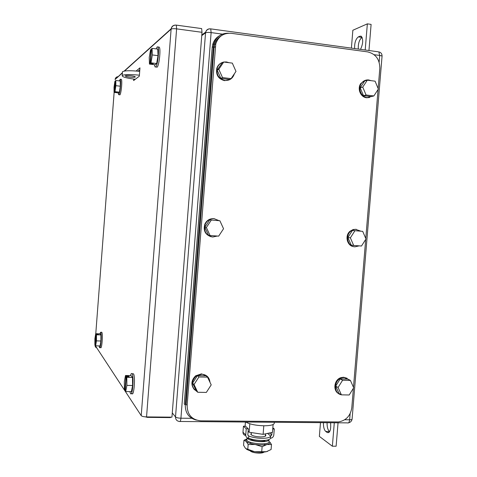 <?xml version="1.0" encoding="UTF-8"?>
<svg xmlns="http://www.w3.org/2000/svg" width="477" height="477" viewBox="0 0 477 477"><rect width="100%" height="100%" fill="white"/><g stroke="black" fill="none" stroke-linecap="round" stroke-linejoin="round"><path stroke-width="0.72" d="M365.203 50.007L367.35 23.85L352.855 30.26L351.394 48.117M367.35 23.85L371.106 24.399L368.959 50.52M362.132 37.367L362.001 37.415C359.318 39.591 358.078 43.473 358.287 49.059M360.54 49.369C363.14 43.669 363.373 39.293 361.232 36.222L360.057 36.174L358.322 36.896L362.001 37.415M354.632 48.559C354.429 42.966 355.657 39.078 358.322 36.896M320.484 422.652L319.363 436.389L332.362 446.222L334.294 422.765M332.362 446.222L336.124 446.222L338.05 422.795M330.591 422.735C331.116 429.664 330.018 432.943 327.305 432.573L325.713 431.417L329.667 431.631M325.713 431.417C324.11 429.855 323.352 426.939 323.436 422.676M329.398 431.435C327.777 429.878 327.007 426.969 327.091 422.705M119.244 80.893L120.252 79.236C121.361 80.231 120.007 94.231 118.761 94.756L118.105 92.854M121.045 79.325L121.361 79.361C122.476 80.363 121.122 94.357 119.858 94.875L119.59 94.845M115.822 80.494L115.863 85.687L120.311 86.2L120.258 81.012L115.822 80.494L115.476 80.798L114.629 91.942L116.615 92.162M120.311 86.2L119.405 92.162L118.457 92.896L114.057 92.401L114.021 87.243L114.897 81.317L115.458 81.036M115.863 85.687L114.975 91.667L119.405 92.162M116.603 92.377L114.057 92.401M114.975 91.667L114.629 91.942M114.391 92.133L115.237 81.012M156.176 48.887L157.183 46.895L157.815 46.943C159.58 48.511 157.666 66.047 155.633 67.03L155.043 66.941L154.459 64.687M158.632 47.05L159.229 47.128C161.011 48.696 159.091 66.22 157.04 67.203L156.462 67.132M152.097 48.368L152.318 54.944L158.018 55.66L157.768 49.089L152.097 48.368L151.519 48.875L150.41 63.298L153.236 63.65L152.831 63.966L152.861 63.602M158.018 55.66L156.653 63.542L155.067 64.765L149.444 64.073L149.235 57.544L150.547 49.739L151.489 49.28M152.318 54.944L150.982 62.839L156.653 63.542M152.831 63.966L150.011 63.62L149.444 64.073M150.982 62.839L150.41 63.298M150.011 63.62L151.12 49.232M99.741 333.834L100.707 332.248C101.959 333.876 100.701 349.796 99.502 347.56L99.109 345.92M101.428 332.225L101.81 332.29C103.074 333.918 101.816 349.826 100.605 347.596M100.909 334.937L96.479 334.776L96.449 340.864L100.897 341.013L100.909 334.937L100.104 333.846L95.704 333.691L94.905 338.61L94.869 344.638L95.376 345.08M100.897 341.013L100.069 345.95L95.638 345.807L95.352 345.378L96.187 334.377L98.399 334.455L95.984 334.091L95.704 333.691M96.449 340.864L95.638 345.807M96.479 334.776L96.187 334.377M95.15 345.074L95.984 334.091M130.489 375.614C130.99 373.735 131.497 373.097 132.01 373.7L132.087 373.813C134.156 376.633 132.487 397.079 130.483 393.507L129.887 391.629M132.684 373.712L133.5 373.849C135.581 376.663 133.912 397.102 131.89 393.531M132.469 377.438L126.799 377.313L126.9 385.386L132.6 385.499L132.469 377.438L131.121 375.626L125.505 375.5L124.33 381.63L124.419 389.608L125.26 390.329M132.6 385.499L131.372 391.653L125.701 391.557L125.224 390.83L126.316 376.639L129.142 376.699L128.802 376.228L125.982 376.168L125.505 375.5M126.9 385.386L125.701 391.557M126.799 377.313L126.316 376.639M124.891 390.323L125.982 376.168M128.766 376.693L128.802 376.228M136.148 71.013L139.964 67.859L139.326 76.171L133.614 80.583L133.733 79.081M138.05 71.18L139.815 69.743M201.294 28.531L201.64 28.578L202.01 32.305L171.947 417.16L146.546 416.916L176.609 28.864L176.317 25.12L176.007 25.09M169.997 417.142L170.343 417.59L171.106 417.154M367.284 80.184L362.758 87.106L366.068 95.001L363.486 95.65L360.201 87.816L364.696 80.941L367.284 80.184L375.083 81.173L378.356 89.044L373.867 95.943L366.068 95.001M362.758 87.106L360.201 87.816M373.867 95.943L371.237 96.587L363.486 95.65M372.364 96.312L367.242 97.588C361.155 97.129 357.613 88.352 361.494 83.266C363.355 80.792 365.752 79.689 368.697 79.963L371.058 80.661M369.55 97.505L366.598 97.749C360.517 97.29 356.981 88.531 360.856 83.445L365.376 80.303M354.894 230.773L350.374 237.844L353.684 245.476L351.203 245.089L347.906 237.51L352.402 230.486L362.699 231.351L352.402 230.486M362.699 231.351L365.978 238.965L361.488 246.019L353.684 245.476M350.374 237.844L347.906 237.51M359.205 245.858L354.966 246.818C347.93 246.698 344.913 235.888 350.655 231.303L352.95 229.872L355.526 229.306L360.761 231.136M354 246.687C347.155 246.245 344.442 235.71 350.04 231.232L353.171 229.515L356.289 229.306M342.599 380.247L338.08 387.467L341.395 394.843L339.004 393.436L335.707 386.108L340.196 378.941L347.96 379.12L350.404 380.425L342.599 380.247L340.196 378.941M350.404 380.425L353.69 387.789L349.206 394.986L341.395 394.843M338.08 387.467L335.707 386.108M343.899 394.89L341.657 394.849M341.276 394.771C333.268 393.412 333.787 379.722 341.926 377.873L344.203 377.581L349.319 379.847M338.903 393.763C332.439 390.776 334.168 379.185 341.323 377.551L343.601 377.259L347.149 378.279M223.731 62.028L218.806 69.272L222.509 77.578L220.839 78.389L217.166 70.143L222.055 62.952L223.731 62.028L232.317 63.113L235.984 71.401L231.095 78.622L222.509 77.578M218.806 69.272L217.166 70.143M231.095 78.622L229.371 79.42L220.839 78.389M234.296 73.893L234.088 74.591C232.388 78.735 229.359 80.685 224.989 80.452C218.806 78.812 216.2 74.728 217.172 68.211C218.257 64.896 220.428 62.845 223.689 62.052M223.779 62.034L226.45 61.95L229.049 62.702M229.318 79.832L224.572 80.649C218.394 79.009 215.795 74.937 216.767 68.432C217.512 65.999 218.961 64.204 221.113 63.042M211.293 220.106L206.368 227.511L210.077 235.537L208.509 235.203L204.824 227.237L209.713 219.885L219.879 220.744L209.713 219.885M219.879 220.744L223.546 228.745L218.663 236.133L210.077 235.537M206.368 227.511L204.824 227.237M217.315 236.037L212.659 237.027C205.903 235.399 203.435 231.101 205.265 224.124C207.137 220.404 210.083 218.585 214.101 218.669L218.937 220.612M211.233 236.807C205.17 234.702 203.053 230.457 204.883 224.059C206.75 220.35 209.689 218.532 213.708 218.615L214.388 218.699M220.75 222.64L221.877 225.096M198.945 376.955L194.032 384.528L197.74 392.273L196.268 390.812L192.583 383.12L197.46 375.608L205.992 375.804L207.537 377.152L198.945 376.955L197.46 375.608M207.537 377.152L211.21 384.879L206.332 392.422L197.74 392.273M194.032 384.528L192.583 383.12M201.658 392.338L199.195 392.297M197.15 391.683C191.074 387.288 190.705 382.107 196.035 376.144L201.854 374.189C206.678 374.707 209.391 377.42 209.999 382.327M194.538 389.834C190.687 385.064 191.062 380.39 195.665 375.81L201.479 373.855L206.917 376.049M213.386 46.668L185.285 405.092L184.253 403.941L212.199 47.438L213.386 46.668L213.869 43.848C216.302 36.651 221.203 33.104 228.555 33.199M219.098 35.948C215.884 37.951 213.744 40.843 212.676 44.635L212.199 47.438M185.285 405.092C185.255 413.112 188.958 418.12 196.393 420.106M221.048 35.96C217.804 37.957 215.64 40.867 214.555 44.683L215.765 43.896C218.383 36.365 223.558 32.835 231.279 33.307L367.66 51.892C375.709 53.889 379.758 59.375 379.817 68.342L378.154 88.549M378.076 89.473L365.776 238.488M365.698 239.406L353.487 387.324M353.409 388.236L351.799 407.74C350.506 415.825 346.069 420.565 338.497 421.954L200.728 420.827C191.849 419.838 187.318 414.734 187.127 405.51L215.765 43.896M187.127 405.51L186.084 404.347L214.066 47.539L215.27 46.764M214.555 44.683L214.066 47.539M139.397 75.187C130.108 74.263 124.372 74.37 122.201 75.509C121.856 76.827 125.994 78.055 134.621 79.188L135.319 79.271M131.133 75.765C128.015 75.444 126.077 75.479 125.332 75.861C125.207 76.302 126.596 76.714 129.511 77.101C132.612 77.417 134.538 77.387 135.295 77.006C135.438 76.57 134.049 76.159 131.133 75.765M139.695 71.359C130.4 70.429 124.664 70.554 122.488 71.729L122.446 72.319M249.936 450.658C251.373 452.142 254.474 452.971 259.226 453.15C261.706 453.12 263.286 452.762 263.96 452.083M273.106 424.536L272.474 432.359L263.113 434.35L249.149 432.245L248.106 431.256M245.422 422.02L245.089 426.199M249.829 423.785L249.149 432.245M263.799 425.788L263.113 434.35M245.685 422.026C249.793 424.28 255.946 425.538 264.145 425.794C271.604 425.669 274.955 424.548 274.209 422.431M248.296 428.823L246.227 428.811L243.449 426.188L245.5 426.205L248.296 428.823L247.813 434.917L248.767 436.014L247.813 435.09L248.767 436.014M246.227 428.811L245.738 434.911L242.972 432.222L243.449 426.188M248.6 438.172C252.279 439.627 256.751 440.402 262.028 440.492C267.114 440.42 269.928 439.669 270.471 438.238L270.644 436.097C270.101 437.516 267.287 438.262 262.201 438.327C256.93 438.232 252.452 437.463 248.773 436.014L248.547 438.172C246.698 437.94 245.768 436.854 245.738 434.911M245.738 435.447C243.92 435.215 242.996 434.142 242.972 432.222M248.618 431.745L248.052 431.9M268.134 433.283L267.579 433.402M251.301 433.253L250.783 434.35C252.244 435.853 255.541 436.705 260.68 436.92C264.443 436.837 266.142 436.228 265.784 435.096L265.391 434.66M271.968 432.466L271.765 435.018L270.644 436.097L267.621 433.414M270.471 438.238C272.343 438.047 273.452 436.98 273.798 435.024L274.287 428.984L272.749 428.978M274.287 428.984L272.844 427.762M246.71 438.906L245.703 440.748L246.132 441.314C247.658 442.686 250.687 443.753 255.219 444.498C259.828 445.16 263.727 445.166 266.923 444.51L267.114 444.469C269.451 443.86 270.334 443.014 269.761 441.923L271.491 444.54L271.091 449.519L266.345 451.701C263.149 452.381 259.244 452.387 254.635 451.719C250.962 451.117 248.219 450.252 246.406 449.131M246.722 438.876L243.956 440.313L243.562 445.244L245.56 448.458L254.635 451.719L266.345 451.701L267.627 451.314M261.718 451.713L262.123 446.681L266.923 444.51L271.491 444.54M247.766 449.537L248.165 444.522L255.219 444.498L262.123 446.681M243.956 440.313L246.132 441.314L248.165 444.522M250.437 438.84L250.455 438.876C251.498 441.183 264.091 442.417 265.355 440.337M269.052 441.195L268.986 442.143C267.567 445.387 248.338 443.622 246.704 440.104L247.259 438.059C248.738 441.428 267.347 443.163 268.73 440.056L268.885 439.579M246.639 439.997L247.056 438.56M360.057 36.174L361.435 36.371M327.276 432.556L328.897 432.561M350.142 413.625L349.635 419.79C349.307 422.306 348.598 423.332 347.489 422.878L180.127 421.477M172.28 412.915L175.512 416.94C175.572 419.671 176.925 421.179 179.573 421.471C180.199 421.954 180.646 420.863 180.926 418.204C178.177 418.102 176.371 417.679 175.512 416.94L205.551 32.841C206.511 32.364 208.371 32.287 211.126 32.597L210.733 28.876L210.357 28.841M379.143 62.189L379.698 55.451C381.582 55.737 382.357 56.083 382.029 56.477L352.098 418.955C352.342 419.492 351.525 419.772 349.635 419.79L344.722 419.748M191.718 418.305L180.926 418.204L211.126 32.597L222.342 34.117M201.747 35.638L205.551 32.841L205.67 32.102C206.338 29.95 207.775 28.858 209.969 28.829M382.071 56.161C382.089 53.865 380.998 52.434 378.81 51.868L379.698 55.451L374.105 54.694M201.801 34.958L205.67 32.102C206.613 29.783 208.3 28.709 210.733 28.876L378.189 51.784M114.128 92.407L95.776 333.691L114.14 92.413M115.106 79.581L115.154 79.218C115.5 77.685 116.448 76.833 117.998 76.654M94.935 344.746L95.394 346.922L96.926 348.109L95.4 346.94L94.923 345.056L141.216 415.646L171.112 29.133L124.497 71.043M122.398 72.933L115.112 79.486L122.416 72.677M141.216 415.646C141.973 416.391 143.75 416.809 146.546 416.916M201.64 28.578L176.317 25.12C173.694 24.989 171.97 26.199 171.154 28.763L171.112 29.133C171.97 28.638 173.807 28.548 176.609 28.864L202.01 32.305M124.157 71.103L171.154 28.763C171.708 26.402 173.169 25.174 175.536 25.078M170.343 417.59L147.375 417.369L148.061 416.928M145.396 416.862L147.375 417.369L147.071 416.916M271.765 435.018L269.469 432.997M327.305 432.573L328.868 432.579M348.556 422.801C350.422 422.372 351.585 421.233 352.038 419.384M120.252 79.236L121.361 79.361M157.815 46.943L159.229 47.128M100.707 332.248L101.81 332.29M132.087 373.813L133.5 373.849M361.494 83.266L360.856 83.445M350.655 231.303L350.04 231.232M341.926 377.873L341.323 377.551M217.172 68.211L216.767 68.432M205.265 224.124L204.883 224.059M196.035 376.144L195.665 375.81M212.676 44.635L213.869 43.848M122.488 71.729L122.201 75.509M264.574 444.874L264.663 443.729M264.908 440.688L264.932 440.378M265.272 436.199L265.456 433.849M250.485 443.449L250.574 442.31M250.819 439.269L250.842 438.959M251.176 434.786L251.355 432.573M265.725 435.847L265.784 435.096M250.455 438.876L247.259 438.059M268.837 439.836L268.998 441.094"/></g></svg>
